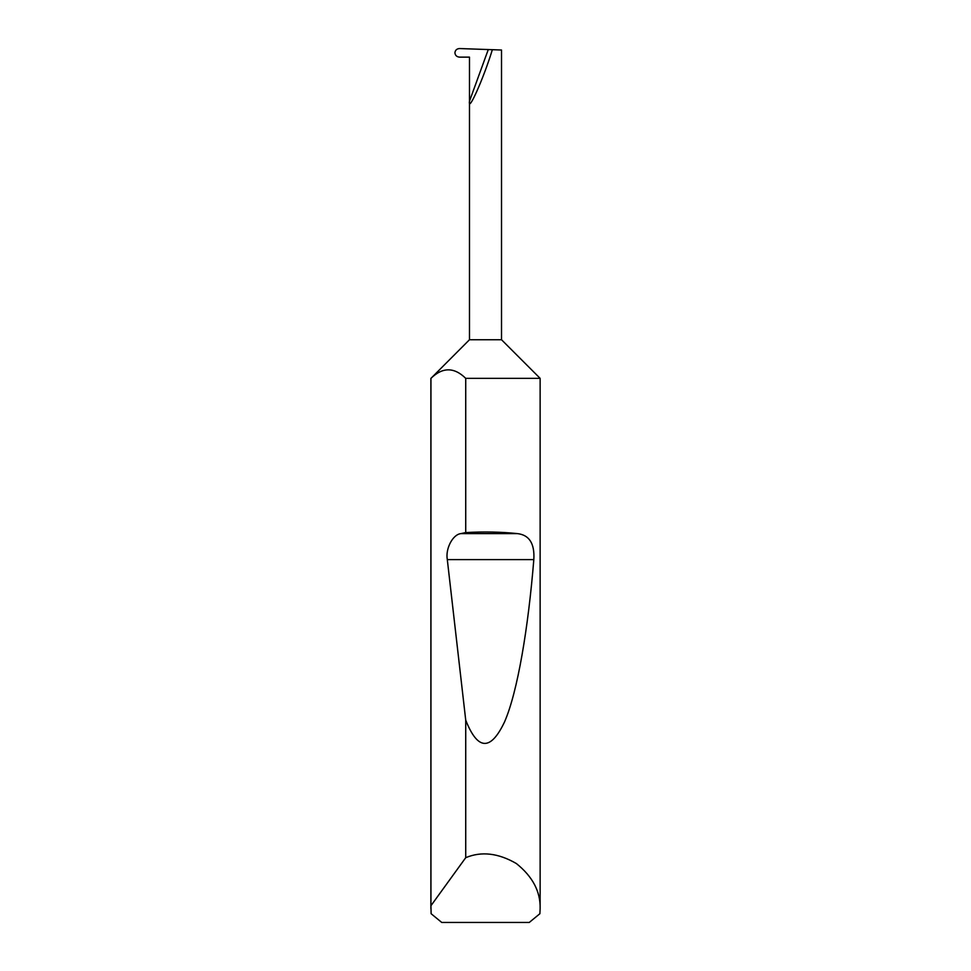 <?xml version="1.0" encoding="UTF-8"?>
<svg xmlns="http://www.w3.org/2000/svg" width="971" height="971" viewBox="0 0 971 971"><rect width="100%" height="100%" fill="white"/><g stroke="black" fill="none" stroke-linecap="round" stroke-linejoin="round"><path stroke-width="1.46" d="M469.479 339.741L501.522 339.741L540.131 378.35L465.728 378.35C454.149 367.014 442.558 367.014 430.954 378.35L469.479 339.741L469.479 101.215L488.279 49.557L459.562 48.55C456.783 48.732 455.229 50.152 454.914 52.798C455.217 55.42 456.746 56.852 459.477 57.131L469.479 57.131L469.479 101.215C467.779 113.874 483.837 77.729 492.358 49.691L488.279 49.557M540.131 908.613L539.888 913.711L529.256 922.45L441.744 922.45L431.112 913.711L430.954 905.7L465.728 857.684C481.41 851.118 498.293 853.072 516.354 863.535C532.642 876.582 540.568 891.609 540.131 908.613L540.131 378.35M465.728 532.569C484.031 531.55 501.23 531.89 517.349 533.601C529.304 534.924 534.79 543.59 533.819 559.599C528.297 627.387 517.737 691.51 504.617 721.756C490.719 751.141 477.756 750.619 465.728 720.166L447.303 559.599C445.301 548.664 452.826 534.353 460.982 533.601L465.728 532.569L465.728 378.35M465.728 857.684L465.728 720.166M430.869 908.613L430.869 378.35M501.522 339.741L501.522 50.019L492.358 49.691M430.954 905.7L430.954 378.35M460.982 533.601L517.349 533.601M447.303 559.599L533.819 559.599"/></g></svg>

